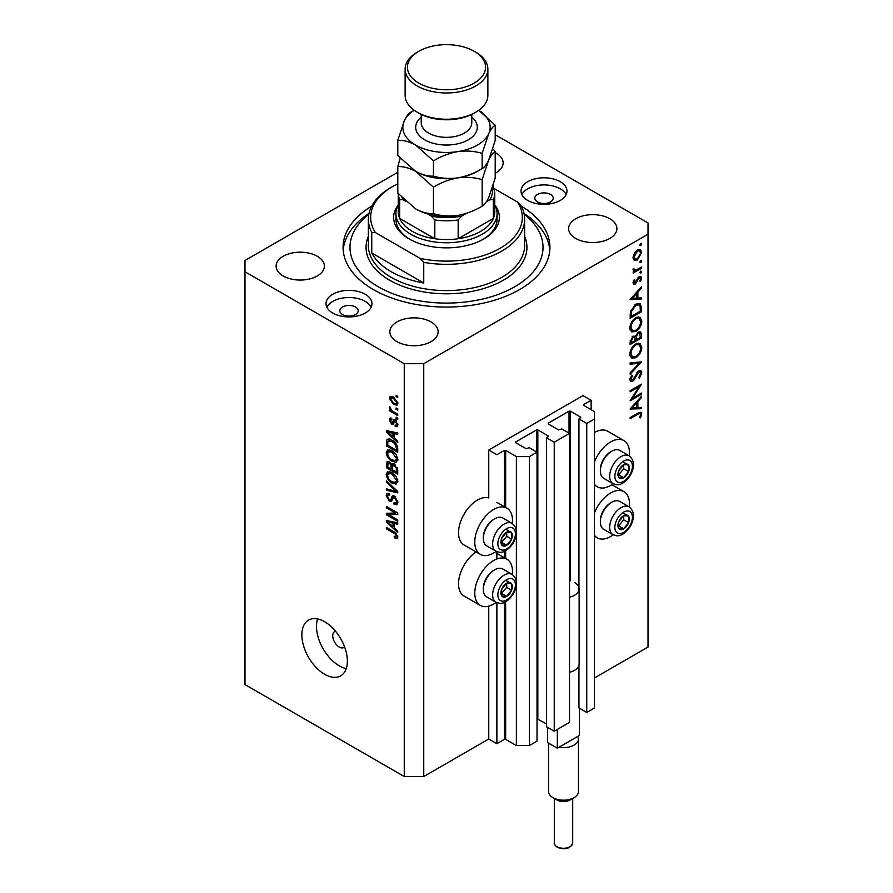 <?xml version="1.0" encoding="UTF-8"?>
<svg xmlns="http://www.w3.org/2000/svg" width="893" height="893" viewBox="0 0 893 893"><rect width="100%" height="100%" fill="white"/><g stroke="black" fill="none" stroke-linecap="round" stroke-linejoin="round"><path stroke-width="1.34" d="M591.133 400.287L583.006 395.599L488.75 450.016L496.876 454.704L504.355 450.396L505.65 450.396L516.377 456.591L529.382 456.591L537.017 452.171L529.214 447.672L526.133 448.699L515.73 442.705L515.73 441.946L536.537 429.935L537.832 429.935L548.235 435.94L546.449 437.726L554.24 442.225L569.522 433.406L561.719 428.908L558.627 429.935L548.235 423.929L548.235 423.182L569.031 411.171L570.337 411.171L580.729 417.176L578.943 418.962L586.746 423.461L594.381 419.051L594.381 411.55L583.665 405.355L583.665 404.607L591.133 400.287L591.133 409.675M583.665 404.607L583.665 405.355M578.943 665.341L578.943 707.948L586.746 712.447L594.381 708.037L594.381 419.051M586.746 712.447L586.746 423.461M578.943 590.284L578.943 418.962M548.235 423.182L548.235 423.929M546.449 437.726L546.449 726.712L554.24 731.211L569.522 722.392L569.522 433.406M554.24 731.211L554.24 442.225M537.017 718.776L546.449 723.899M515.73 441.946L515.73 442.705M397.798 172.271L244.983 260.488L244.983 684.585L404.25 776.53L423.751 776.53L488.75 739.002L496.876 743.69L504.355 739.382L505.65 739.382L516.377 745.566L529.382 745.566L537.017 741.157L537.017 452.171M529.382 745.566L529.382 456.591M516.377 745.566L516.377 585.06M516.377 581.533L516.377 534.025M516.377 530.487L516.377 456.591M496.876 743.69L496.876 602.697M496.876 558.996L496.876 551.651M488.75 739.002L488.75 606.157M496.218 551.338A26.656 15.393 -60 0 1 493.628 553.035A26.656 15.393 -60 0 1 480.3 554.363L464.047 544.976A26.656 15.393 -60 0 1 459.962 523.611A26.656 15.393 -60 0 1 477.375 500.125A26.656 15.393 -60 0 1 488.75 497.959L488.75 450.016M512.303 574.523A26.656 15.393 120 0 0 506.956 559.23A26.656 15.393 120 0 0 493.628 560.547A26.656 15.393 120 0 0 476.215 584.033A26.656 15.393 120 0 0 480.3 605.398A26.656 15.393 120 0 0 493.628 604.081A26.656 15.393 120 0 0 496.218 602.384M480.3 554.363A26.656 15.393 -60 0 1 476.215 532.998A26.656 15.393 -60 0 1 493.628 509.501A26.656 15.393 -60 0 1 506.956 508.184A26.656 15.393 -60 0 1 512.303 523.477M594.381 513.107A26.656 15.393 -60 0 1 610.633 492.992A26.656 15.393 -60 0 1 623.961 491.675A26.656 15.393 -60 0 1 629.308 506.967M613.223 534.829A26.656 15.393 -60 0 1 610.633 536.526A26.656 15.393 -60 0 1 597.305 537.843A26.656 15.393 -60 0 1 594.381 535.175M629.308 455.921A26.656 15.393 120 0 0 623.961 440.629A26.656 15.393 120 0 0 610.633 441.946A26.656 15.393 120 0 0 594.381 462.072M594.381 484.129A26.656 15.393 120 0 0 597.305 486.808A26.656 15.393 120 0 0 610.633 485.479A26.656 15.393 120 0 0 613.223 483.783M335.534 631.239A9.198 5.302 -120 0 0 334.641 631.585A9.198 5.302 -120 0 0 332.743 635.794A9.198 5.302 -120 0 0 336.75 645.047A9.198 5.302 -120 0 0 343.838 647.514A9.198 5.302 -120 0 0 344.575 646.912M301.867 634.856A32.17 18.574 -120 0 0 315.91 667.238A32.17 18.574 -120 0 0 340.702 675.856A32.17 18.574 -120 0 0 347.366 661.133A32.17 18.574 -120 0 0 333.323 628.75A32.17 18.574 -120 0 0 308.531 620.122A32.17 18.574 -120 0 0 301.867 634.856M317.595 618.949A32.17 18.574 -120 0 0 316.49 626.417A32.17 18.574 -120 0 0 346.261 668.589M550.512 194.44A9.198 5.302 0 0 0 540.488 193.29A9.198 5.302 0 0 0 534.818 198.19A9.198 5.302 0 0 0 537.508 201.941A9.198 5.302 0 0 0 547.521 203.091A9.198 5.302 0 0 0 553.202 198.19A9.198 5.302 0 0 0 550.512 194.44M355.492 307.025A9.198 5.302 0 0 0 345.479 305.875A9.198 5.302 0 0 0 339.798 310.775A9.198 5.302 0 0 0 342.488 314.537A9.198 5.302 0 0 0 352.512 315.687A9.198 5.302 0 0 0 358.182 310.775A9.198 5.302 0 0 0 355.492 307.025M332.743 313.03A22.984 13.272 180 0 1 326.012 303.653A22.984 13.272 180 0 1 340.2 291.386A22.984 13.272 180 0 1 365.248 294.266A22.984 13.272 180 0 1 371.979 303.653A22.984 13.272 180 0 1 357.792 315.91A22.984 13.272 180 0 1 332.743 313.03M326.86 307.214A22.984 13.272 180 0 1 365.248 301.399A22.984 13.272 180 0 1 371.131 307.214M560.257 181.681A22.984 13.272 0 0 0 535.208 178.801A22.984 13.272 0 0 0 521.021 191.057A22.984 13.272 0 0 0 527.752 200.445A22.984 13.272 0 0 0 552.8 203.314A22.984 13.272 0 0 0 566.988 191.057A22.984 13.272 0 0 0 560.257 181.681M566.14 194.629A22.984 13.272 0 0 0 560.257 188.803A22.984 13.272 0 0 0 521.869 194.629M371.722 206.104A103.421 59.708 0 0 0 343.079 247.35A103.421 59.708 0 0 0 373.374 289.578A103.421 59.708 0 0 0 486.082 302.515A103.421 59.708 0 0 0 549.921 247.35A103.421 59.708 0 0 0 521.278 206.104M495.202 173.242A24.133 13.931 0 0 0 503.139 162.917A24.133 13.931 0 0 0 496.061 153.06A24.133 13.931 0 0 0 495.202 152.591M317.305 256.269A24.133 13.931 0 0 0 291.006 253.244A24.133 13.931 0 0 0 276.104 266.114A24.133 13.931 0 0 0 283.181 275.97A24.133 13.931 0 0 0 309.469 278.996A24.133 13.931 0 0 0 324.371 266.114A24.133 13.931 0 0 0 317.305 256.269M431.062 321.949A24.133 13.931 0 0 0 404.763 318.924A24.133 13.931 0 0 0 389.861 331.794A24.133 13.931 0 0 0 396.939 341.651A24.133 13.931 0 0 0 423.237 344.665A24.133 13.931 0 0 0 438.128 331.794A24.133 13.931 0 0 0 431.062 321.949M609.819 218.74A24.133 13.931 0 0 0 583.531 215.715A24.133 13.931 0 0 0 568.629 228.586A24.133 13.931 0 0 0 575.695 238.442A24.133 13.931 0 0 0 601.994 241.456A24.133 13.931 0 0 0 616.896 228.586A24.133 13.931 0 0 0 609.819 218.74M632.579 398.178L641.509 393.02L641.509 394.204L630.134 400.767L639.087 386.68L630.134 391.848L630.134 390.665L641.509 384.102L632.579 398.178L631.909 397.798M638.729 370.885L640.85 370.707L641.81 372.861L639.321 378.297L638.741 377.516L640.638 373.542L639.98 371.957L638.707 372.08L634.231 379.659L632.501 381.389L630.659 381.59L629.844 379.681L631.775 375.071L632.467 375.73L631.016 379.145L632.456 380.239L638.729 370.885M629.855 379.391L632.456 380.239M641.509 361.866L630.134 374.167L630.134 372.906L639.098 363.351L630.134 364.143L630.134 362.882L641.509 361.866M641.81 347.366C641.498 351.764 639.522 355.213 635.872 357.713L631.563 358.182L629.844 354.376C630.134 349.933 632.132 346.451 635.816 343.939L640.08 343.492L641.81 347.366L640.46 346.584M641.81 321.1C641.498 325.487 639.522 328.937 635.872 331.448L631.563 331.917L629.844 328.099C630.134 323.657 632.132 320.185 635.816 317.662L640.08 317.227L641.81 321.1L640.46 320.319M641.509 299.222L630.134 299.557L641.509 286.765L641.509 288.037L637.87 292.089L637.87 298.039L641.509 297.938L641.509 299.222L639.388 297.994M641.654 243.99L640.716 245.631L639.768 245.084L640.716 243.443L641.654 243.99M640.716 245.631L639.768 245.084L640.716 245.631M423.751 776.53L423.751 363.697L648.017 234.223L648.017 222.96L495.202 134.731M594.381 678.021L648.017 647.057L648.017 234.223M623.961 440.629L607.72 431.252A26.656 15.393 120 0 0 594.381 432.569M476.114 551.941A26.656 15.393 120 0 0 459.728 575.472A26.656 15.393 120 0 0 464.047 596.022L480.3 605.398M634.108 260.209L633.059 257.541L634.421 253.099L637.379 250.073L640.471 249.794L641.654 252.574L637.379 260.008L634.242 260.298M641.654 260.99L640.716 262.631L639.768 262.084L640.716 260.443L641.654 260.99M640.716 262.631L639.768 262.084L640.716 262.631M633.271 270.49L634.421 271.148L633.059 269.597L633.338 268.413L635.872 270.11L641.509 267.063L641.509 268.235L633.204 273.035L633.204 271.852L634.421 271.148L633.717 270.925M633.215 268.737L634.543 270.099L633.081 269.262M641.654 271.606L640.716 273.247L639.768 272.7L640.716 271.059L641.654 271.606M640.716 273.247L639.768 272.7L640.716 273.247M635.236 283.985L633.639 284.175L633.059 282.824L634.242 279.676L634.945 280.067L634.075 282.233L635.191 282.835L637.97 277.801L640.973 276.439L641.654 278.036L640.538 281.429L639.768 281.094L640.638 278.683L639.299 277.768L635.236 283.985L633.059 282.724M633.237 281.741L635.191 282.835M640.638 278.683L638.428 277.265M635.972 304.111L640.158 303.531L641.509 307.616L641.509 311.69L630.134 318.254L630.547 311.199L635.972 304.111M641.509 334.406L641.509 337.956L630.134 344.519L630.134 341.963L632.958 336.159L635.381 336.281L638.283 332.073L640.515 331.85L641.509 334.406L640.013 333.536M641.509 408.693L630.134 409.027L641.509 396.224L641.509 397.508L637.87 401.549L637.87 407.509L641.509 407.398L641.509 408.693L639.388 407.465M640.638 414.542C640.225 413.258 639.243 413.225 637.702 414.419L630.134 418.795L630.134 417.611L637.825 413.18L641.096 412.198L641.81 413.939L640.493 417.868L639.622 417.678L640.638 414.542L638.662 412.711M388.689 514.736L397.742 519.96L397.742 521.322L386.368 514.759L386.368 513.308L395.443 512.995L386.368 507.76L386.368 506.398L397.742 512.962L397.742 514.424L388.689 514.736L391.458 513.129M393.422 495.682L391.86 496.586L394.583 496.128L397.898 502.179L396.883 504.735L394.059 504.355L393.902 502.904L395.8 503.139L396.57 501.297L394.617 497.513L393.433 497.356L391.402 501.542L389.337 501.286L386.222 495.682L387.16 493.282L389.616 493.606L389.772 495.057L388.131 494.845L387.551 496.396L389.37 499.935L390.52 500.18L392.507 495.838M386.368 480.758L397.742 491.463L397.742 492.869L386.368 490.235L386.368 488.828L396.414 491.474L386.368 482.175L386.368 480.758M397.898 481.238L396.112 484.084L392.206 483.158C388.823 481.36 386.825 478.469 386.222 474.484L387.428 471.85L392.072 472.665L396.157 476.371L397.898 481.238M397.898 459.404L396.112 462.239L392.206 461.324C388.823 459.527 386.825 456.636 386.222 452.651L387.428 450.005L392.072 450.831L396.157 454.526L397.898 459.404M394.349 438.15L397.742 441.265L397.742 442.682L386.368 431.922L386.368 430.593L397.742 432.96L397.742 434.378L394.349 433.563L394.349 438.15M396.124 395.342L397.742 396.28L397.742 397.642L396.124 396.704L396.124 395.342M244.983 271.751L404.25 363.697L423.751 363.697M404.25 776.53L404.25 363.697M393.523 397.084L397.898 403.279L397.05 405.154L393.612 404.473L389.326 398.323L390.174 396.447L393.523 397.084M396.124 407.967L397.742 408.905L397.742 410.267L396.124 409.329L396.124 407.967M393.456 411.718L397.742 414.196L397.742 415.558L389.471 410.78L389.471 409.418L390.799 410.177L389.326 407.721L389.772 406.683L391.77 410.501L393.456 411.718M396.124 417.176L397.742 418.114L397.742 419.476L396.124 418.538L396.124 417.176M395.231 420.078L397.898 424.845L397.184 426.698L395.231 426.564L395.086 425.113L396.269 425.224L396.715 424.063L395.432 421.552L394.684 421.429L393.188 424.521L391.681 424.342L389.326 419.956L390.062 418.036L391.692 418.203L391.837 419.654L390.509 420.581L391.514 422.88L392.206 422.847L393.545 419.788L395.231 420.078M391.837 419.654L390.509 420.581M391.514 422.88L395.454 420.971L395.934 419.71M391.994 440.216C395.365 441.923 397.285 444.703 397.742 448.532L397.742 452.405L386.368 445.841L386.58 440.171L387.316 439.233L391.994 440.216M392.898 463.757L391.614 464.494L394.405 464.293L397.742 470.198L397.742 474.239L386.368 467.675L387.115 461.413L389.236 461.648L391.614 464.494L392.105 463.913M394.349 528.053L397.742 531.168L397.742 532.585L386.368 521.825L386.368 520.496L397.742 522.863L397.742 524.28L394.349 523.465L394.349 528.053M397.898 537.006L397.095 538.591L394.349 537.787L394.204 536.336L396.57 536.168L395.711 534.315L386.368 528.745L386.368 527.383L394.092 531.837L397.898 537.006M397.787 536.012L396.258 536.905L397.653 535.543M397.307 396.023L396.124 396.704M394.929 403.714L393.612 404.473M392.429 396.537L389.326 398.323M390.509 399.048L393.601 403.1L396.179 403.681L396.715 402.553L393.601 398.49L391.022 397.932L390.509 399.048M394.717 397.854L393.601 398.49M397.72 401.973L396.715 402.553M397.307 408.648L396.124 409.329M390.654 410.099L389.471 410.78M390.252 407.186L389.326 407.721M397.307 417.857L396.124 418.538M397.887 425.023L395.231 426.564M397.731 423.483L396.715 424.063M396.392 421.005L395.432 421.552M396.034 420.648L394.684 421.429M394.059 422.969L391.681 424.342M391.726 418.56L389.326 419.956M394.773 421.005L395.454 420.971L394.773 421.005M388.064 430.939L386.368 431.922M396.023 432.603L394.349 433.563M389.705 433.786L393.02 436.934L393.02 433.25L387.551 431.933L389.705 433.786M394.349 436.175L393.02 436.934M388.957 431.129L387.551 431.933M394.639 432.312L393.02 433.25M387.696 445.071L386.368 445.841M389.616 440.26L389.828 438.296M388.634 438.976L386.58 440.171M387.696 445.239L396.414 450.273L396.414 447.929L394.762 443.698L391.982 441.566L387.93 441.209L387.696 445.239M397.742 449.503L396.414 450.273M390.542 439.479L387.93 441.209M393.11 440.919L391.982 441.566M395.655 443.185L394.762 443.698M397.653 447.214L396.414 447.929M397.809 460.386L396.626 460.029M393.5 460.576L392.206 461.324M389.471 450.876L386.222 452.651M389.471 450.775L389.571 449.793M391.089 450.329L387.551 453.41C388.042 456.479 389.605 458.656 392.228 459.962L395.666 460.587L396.57 458.645L392.038 452.182L388.455 451.467L390.721 450.161M393.154 451.534L392.038 452.182M397.742 457.964L396.57 458.645M387.696 466.905L386.368 467.675M394.349 464.751L394.237 463.344M387.696 467.072L391.101 469.037L390.989 465.22L389.415 463.121L388.131 462.909L387.696 467.072M392.429 468.267L391.101 469.037M390.386 462.563L389.415 463.121M393.389 463.835L390.989 465.22M392.429 469.807L396.414 472.107L396.269 467.999L394.416 465.666L392.942 465.443L392.429 469.807M397.742 471.337L396.414 472.107M395.476 465.052L394.416 465.666M397.251 467.43L396.269 467.999M397.631 468.702L396.414 469.405M397.809 482.22L396.626 481.863M393.5 482.41L392.206 483.158M389.471 472.721L386.222 474.484M389.471 472.609L389.571 471.638M391.089 472.163L387.551 475.243C388.042 478.313 389.605 480.501 392.228 481.807L395.666 482.421L396.57 480.479L392.038 474.016L388.455 473.301L390.721 471.995M393.154 473.368L392.038 474.016M397.742 479.798L396.57 480.479M388.053 489.264L386.368 490.235M397.251 490.994L396.414 491.474M387.305 481.64L386.368 482.175M397.865 502.759L394.059 504.355M397.731 500.616L396.57 501.297M395.644 496.921L394.617 497.513M392.485 499.466L389.337 501.286M389.482 494.063L386.222 495.682M392.63 498.953L390.52 500.18M394.505 496.731L394.65 496.162M390.754 513.542L390.129 513.174M389.047 513.218L386.368 514.759M396.615 512.314L395.443 512.995M387.551 507.079L386.368 507.76M397.24 512.682L395.923 512.727M388.064 520.842L386.368 521.825M396.023 522.505L394.349 523.465M389.705 523.689L393.02 526.837L393.02 523.153L387.551 521.836L389.705 523.689M394.349 526.077L393.02 526.837M388.957 521.032L387.551 521.836M394.639 522.215L393.02 523.153M395.766 536.972L394.349 537.787M396.626 533.791L395.711 534.315M387.551 528.064L386.368 528.745M638.316 249.649L638.395 250.252M640.404 251.848L641.654 252.574M636.117 259.283L637.379 260.008M633.773 258.334L633.148 258.59M637.39 251.257L634.075 256.95L635.046 259.07L637.39 258.836L640.638 253.166L639.712 251.011L636.452 250.71M633.148 256.414L634.075 256.95M640.493 267.643L641.509 268.235M639.221 276.629L641.654 278.036M639.812 281.016L640.538 281.429M637.758 278.114L638.506 278.549M636.865 280.045L637.647 280.502M635.738 282.355L636.519 282.802M640.75 287.602L641.509 288.037M637.111 291.654L637.87 292.089M636.742 297.391L637.87 298.039M636.698 293.384L632.356 298.206L636.698 298.083L636.698 293.384L635.939 292.949M631.597 297.771L632.356 298.206M640.348 311.01L641.509 311.69M638.015 303.274L638.194 304.29M631.306 316.401L640.348 311.177L640.058 306.087L639.131 304.826L635.972 305.283L631.619 311.255L631.306 316.401L630.134 315.731M630.681 310.719L631.619 311.255M635.001 304.736L635.972 305.283M634.733 330.778L635.872 331.448M631.541 330.086L630.268 330.399M638.127 316.836L638.473 318.053M635.816 318.846C632.858 320.922 631.251 323.757 631.016 327.374L632.478 330.633L635.872 330.265C638.819 328.211 640.404 325.387 640.638 321.815L639.176 318.466L634.867 318.299M629.933 326.749L631.016 327.374M640.348 337.286L641.509 337.956M631.306 341.07L631.306 342.666L634.945 340.568L634.264 337.208L632.981 337.331L631.306 341.07L630.235 340.456M630.134 341.997L631.306 342.666M632.088 336.817L632.981 337.331M636.117 339.117L636.117 339.898L640.348 337.454L639.622 333.145L638.283 333.256L636.251 336.572L636.117 339.117L634.878 338.391M634.945 339.217L636.117 339.898M635.425 336.103L636.251 336.572M637.39 332.732L638.283 333.256M634.733 357.055L635.872 357.713M631.541 356.363L630.268 356.675M638.127 343.102L638.473 344.33M635.816 345.122C632.858 347.187 631.251 350.034 631.016 353.639L632.478 356.899L635.872 356.541C638.819 354.476 640.404 351.663 640.638 348.091L639.176 344.731L634.867 344.564M629.933 353.025L631.016 353.639M637.211 362.257L639.098 363.351M638.551 371.131L641.81 372.861M637.836 371.577L638.707 372.08M636.854 372.761L637.591 373.196M633.494 379.224L634.231 379.659M629.855 379.86L632.501 381.389M631.641 375.261L632.467 375.73M629.989 378.554L631.016 379.145M640.493 393.612L641.509 394.204M638.071 386.089L639.087 386.68M640.75 397.072L641.509 397.508M637.111 401.113L637.87 401.549M636.698 406.84L637.87 407.509M636.698 402.843L632.356 407.677L636.698 407.543L636.698 402.843L635.939 402.408M631.597 407.23L632.356 407.677M639.209 412.443L641.81 413.939M639.734 417.422L640.493 417.868M626.417 514.926A8.048 4.644 120 0 0 623.56 515.741A8.048 4.644 120 0 0 618.67 521.925A8.048 4.644 120 0 0 618.749 528.444A8.048 4.644 120 0 0 623.716 528.79A8.048 4.644 120 0 0 628.605 522.606A8.048 4.644 120 0 0 628.527 516.087A8.048 4.644 120 0 0 626.417 514.926M625.826 515.786L623.56 515.741L618.67 521.925L618.749 528.444L623.716 528.79L628.605 522.606L628.527 516.087L625.826 515.786M600.364 521.97L600.364 520.686A14.522 8.383 -60 0 1 610.633 502.904L611.738 502.257A16.085 9.287 120 0 0 600.364 521.97A16.085 9.287 120 0 0 603.701 529.326L612.989 534.695A16.085 9.287 -60 0 1 611.973 518.074A16.085 9.287 -60 0 1 626.596 506.097A16.085 9.287 -60 0 1 629.085 506.833L619.787 501.464A16.085 9.287 120 0 0 617.297 500.727A16.085 9.287 120 0 0 611.738 502.257M618.525 525.955L623.727 519.793L623.682 515.741M618.838 525.977L623.716 528.79M623.727 519.793L628.605 522.606M623.649 513.274L628.527 516.087M509.412 582.482A8.048 4.644 120 0 0 506.554 583.296A8.048 4.644 120 0 0 501.665 589.469A8.048 4.644 120 0 0 501.743 595.999A8.048 4.644 120 0 0 506.699 596.345A8.048 4.644 120 0 0 511.589 590.161A8.048 4.644 120 0 0 511.522 583.642A8.048 4.644 120 0 0 509.412 582.482M508.82 583.341L506.554 583.296L501.665 589.469L501.743 595.999L506.699 596.345L511.589 590.161L511.522 583.642L508.82 583.341M483.359 589.514L483.359 588.241A14.522 8.383 -60 0 1 493.628 570.448L494.733 569.812A16.085 9.287 120 0 0 483.359 589.514A16.085 9.287 120 0 0 486.685 596.881L495.983 602.25A16.085 9.287 -60 0 1 494.956 585.629A16.085 9.287 -60 0 1 509.59 573.652A16.085 9.287 -60 0 1 512.069 574.389L502.781 569.02A16.085 9.287 120 0 0 500.292 568.283A16.085 9.287 120 0 0 494.733 569.812M501.509 593.51L506.711 587.348L506.666 583.296M501.833 593.532L506.699 596.345M506.711 587.348L511.589 590.161M506.644 580.83L511.522 583.642M509.412 531.447A8.048 4.644 120 0 0 506.554 532.25A8.048 4.644 120 0 0 501.665 538.434A8.048 4.644 120 0 0 501.743 544.953A8.048 4.644 120 0 0 506.699 545.299A8.048 4.644 120 0 0 511.589 539.126A8.048 4.644 120 0 0 511.522 532.596A8.048 4.644 120 0 0 509.412 531.447M508.82 532.295L506.554 532.25L501.665 538.434L501.743 544.953L506.699 545.299L511.589 539.126L511.522 532.596L508.82 532.295M483.359 538.479L483.359 537.206A14.522 8.383 -60 0 1 493.628 519.413L494.733 518.777A16.085 9.287 120 0 0 483.359 538.479A16.085 9.287 120 0 0 486.685 545.846L495.983 551.204A16.085 9.287 -60 0 1 494.956 534.583A16.085 9.287 -60 0 1 509.59 522.606A16.085 9.287 -60 0 1 512.069 523.343L502.781 517.973A16.085 9.287 120 0 0 500.292 517.237A16.085 9.287 120 0 0 494.733 518.777M501.509 542.464L506.711 536.302L506.666 532.25M501.833 542.486L506.699 545.299M506.711 536.302L511.589 539.126M506.644 529.783L511.522 532.596M626.417 463.891A8.048 4.644 120 0 0 623.56 464.695A8.048 4.644 120 0 0 618.67 470.879A8.048 4.644 120 0 0 618.749 477.398A8.048 4.644 120 0 0 623.716 477.744A8.048 4.644 120 0 0 628.605 471.571A8.048 4.644 120 0 0 628.527 465.041A8.048 4.644 120 0 0 626.417 463.891M625.826 464.751L623.56 464.695L618.67 470.879L618.749 477.398L623.716 477.744L628.605 471.571L628.527 465.041L625.826 464.751M600.364 470.924L600.364 469.651A14.522 8.383 -60 0 1 610.633 451.858L611.738 451.222A16.085 9.287 120 0 0 600.364 470.924A16.085 9.287 120 0 0 603.701 478.291L612.989 483.66A16.085 9.287 -60 0 1 611.973 467.028A16.085 9.287 -60 0 1 626.596 455.05A16.085 9.287 -60 0 1 629.085 455.787L619.787 450.418A16.085 9.287 120 0 0 617.297 449.681A16.085 9.287 120 0 0 611.738 451.222M618.525 474.909L623.727 468.758L623.682 464.695M618.838 474.931L623.716 477.744M623.727 468.758L628.605 471.571M623.649 462.228L628.527 465.041M395.934 213.572A50.566 29.19 180 0 0 410.747 234.223A50.566 29.19 180 0 0 465.845 240.541A50.566 29.19 180 0 0 497.066 213.572A50.566 29.19 180 0 0 494.767 204.877A52.854 30.518 180 0 1 483.883 238.911A52.854 30.518 180 0 1 409.128 238.911A52.854 30.518 180 0 1 409.117 238.911A52.854 30.518 180 0 1 398.222 204.899A50.566 29.19 180 0 0 395.934 213.572L395.934 219.209A50.566 29.19 0 0 0 409.954 239.38M368.831 214.264A96.522 55.734 0 0 0 378.241 286.765A96.522 55.734 0 0 0 509.456 289.6A96.522 55.734 0 0 0 524.169 214.264M524.001 213.449A103.421 59.708 180 0 1 549.809 250.174M391.246 271.751A78.138 45.119 0 0 0 423.751 283.003L371.745 252.987A78.138 45.119 0 0 0 391.246 271.751M423.751 262.363L420.09 258.378A75.838 43.79 0 0 0 500.125 248.287A75.838 43.79 0 0 0 517.594 202.086L521.255 206.071A78.138 45.119 180 0 1 524.637 219.209A78.138 45.119 180 0 1 423.751 262.363L423.751 283.003M371.745 252.987L371.745 232.336A78.138 45.119 180 0 1 368.363 219.209A78.138 45.119 180 0 1 391.246 187.307L392.875 186.369A75.838 43.79 0 0 0 375.406 232.582L371.745 232.336M517.594 202.086L494.22 188.59M397.798 183.768A75.838 43.79 0 0 0 392.875 186.369M420.09 258.378L375.406 232.582M343.191 250.174A103.421 59.708 180 0 1 368.999 213.449M483.046 239.38A50.566 29.19 0 0 0 497.066 219.209L497.066 213.572M398.233 193.58L398.233 211.697A48.267 27.862 0 0 0 399.673 218.439A48.267 27.862 0 0 0 412.376 231.399A48.267 27.862 0 0 0 434.824 238.732A48.267 27.862 0 0 0 458.176 238.732A48.267 27.862 0 0 0 493.327 218.439A48.267 27.862 0 0 0 494.767 211.697L494.767 192.933A48.267 27.862 180 0 1 493.327 199.675L489.922 199.764A45.967 26.533 0 0 0 492.21 188.267M401.995 197.71A45.967 26.533 0 0 0 403.078 199.764L399.673 199.675L399.673 218.439L434.824 238.732L434.824 219.968L431.419 216.128A45.967 26.533 0 0 0 461.581 216.128L466.403 213.349M461.581 216.128L458.176 219.968L458.176 238.732L493.327 218.439L493.327 199.675M403.078 199.764L405.478 201.148M427.133 213.65L431.419 216.128M486.372 201.818L489.922 199.764M475.757 112.239L474.127 113.177A39.069 22.559 180 0 1 418.873 113.177L417.243 112.239A41.368 23.888 0 0 0 475.757 112.239A41.368 23.888 0 0 0 487.868 95.35L487.868 69.085A41.368 23.888 180 0 1 462.328 91.153A41.368 23.888 180 0 1 417.243 85.974A41.368 23.888 180 0 1 405.132 69.085A41.368 23.888 180 0 1 417.243 52.196L418.873 51.258A39.069 22.559 0 0 0 418.873 83.161A39.069 22.559 0 0 0 474.127 83.161A39.069 22.559 0 0 0 474.127 51.258L475.757 52.196A41.368 23.888 180 0 1 487.868 69.085M482.153 206.127C474.574 210.748 466.459 213.84 457.796 215.414C449.246 216.519 441.131 215.939 433.451 213.661C427.859 213.885 421.909 212.3 415.625 208.884L397.798 193.078L397.798 166.578C403.39 166.355 409.329 167.94 415.625 171.356L433.451 187.162C441.03 182.54 449.146 179.448 457.796 177.874C466.358 176.769 474.473 177.35 482.153 179.627L482.153 206.127C484.207 205.156 486.384 202.309 488.683 197.587L495.202 178.008L495.202 151.509L492.813 148.818M433.451 187.162L433.451 213.661M482.153 179.627L488.683 160.048C490.971 155.326 493.148 152.48 495.202 151.509M400.187 158.228L397.798 166.578M415.212 171.11A43.668 25.216 0 0 0 415.625 171.356A43.668 25.216 0 0 0 457.796 177.874A43.668 25.216 0 0 0 479.128 170.284M415.625 208.884A43.668 25.216 0 0 0 457.796 215.414M457.796 177.874C449.246 178.991 441.131 178.41 433.451 176.133C427.87 176.368 421.931 174.771 415.625 171.356L397.798 155.549L397.798 140.301C403.379 140.078 409.318 141.663 415.625 145.079A43.668 25.216 0 0 0 457.796 151.609A43.668 25.216 0 0 0 488.683 133.783A43.668 25.216 0 0 0 478.793 110.285L495.202 125.232L495.202 140.48L488.683 160.048C486.384 164.781 484.207 167.627 482.153 168.598C474.574 173.22 466.459 176.312 457.796 177.874M414.207 110.285A43.668 25.216 0 0 0 404.317 120.734A43.668 25.216 0 0 0 415.625 145.079L433.451 160.896C441.03 156.275 449.146 153.172 457.796 151.609C466.358 150.493 474.473 151.073 482.153 153.362L488.683 133.783C490.971 129.05 493.148 126.203 495.202 125.232M414.24 110.308L410.847 112.183C408.815 113.121 406.639 115.967 404.317 120.734L397.798 140.301M482.153 153.362L482.153 168.598M433.451 160.896L433.451 176.133M405.132 69.085L405.132 95.35A41.368 23.888 0 0 0 417.243 112.239L418.873 113.177M475.757 52.196L474.127 51.258A39.069 22.559 0 0 0 418.873 51.258M574.076 797.65L570.013 799.994A9.198 5.302 180 0 1 557.009 799.994L552.946 797.65A14.935 8.629 0 0 0 574.076 797.65A14.935 8.629 0 0 0 578.452 791.544L578.452 739.002A14.935 8.629 180 0 1 559.018 747.229L557.332 748.2L547.588 742.574L547.588 727.371M548.57 743.143L548.57 791.544A14.935 8.629 0 0 0 552.946 797.65L557.009 799.994M579.434 708.227L579.434 735.441L559.018 747.229M574.556 582.504A15.627 9.019 180 0 1 579.133 588.878L579.133 663.945A15.627 9.019 180 0 1 569.522 672.273M579.133 588.878A15.627 9.019 180 0 1 569.522 597.205M557.332 748.2L557.332 729.436M577.76 736.412A14.935 8.629 180 0 1 578.452 739.002M580.729 417.935L580.729 417.176M570.337 580.763L570.337 411.171M569.031 433.127L569.031 411.171M548.235 436.699L548.235 435.94M537.832 718.921L537.832 429.935M536.537 451.891L536.537 429.935M505.65 739.382L505.65 601.759M505.65 558.471L505.65 550.713M505.65 507.425L505.65 450.396M504.355 739.382L504.355 602.395M504.355 557.723L504.355 551.349M504.355 506.677L504.355 450.396M395.264 420.101L392.674 421.585M391.447 431.643L389.895 432.536M387.908 441.242L386.368 442.135M389.482 461.804L386.368 463.601M392.663 465.722L391.101 466.626M395.51 489.353L394.628 489.855M394.527 496.653L391.279 498.528M391.447 521.545L389.895 522.438M395.298 532.619L394.181 533.255M640.214 306.868L641.509 307.616M630.145 314.805L631.306 315.475M635.023 376.176L635.783 376.612M636.687 413.827L637.702 414.419M627.924 510.952A12.413 7.166 120 0 0 615.98 521.735A12.413 7.166 120 0 0 619.351 533.579A12.413 7.166 120 0 0 631.295 522.796A12.413 7.166 120 0 0 627.924 510.952M510.919 578.497A12.413 7.166 120 0 0 498.975 589.291A12.413 7.166 120 0 0 502.335 601.134A12.413 7.166 120 0 0 514.29 590.351A12.413 7.166 120 0 0 510.919 578.497M510.919 527.462A12.413 7.166 120 0 0 498.975 538.245A12.413 7.166 120 0 0 502.335 550.099A12.413 7.166 120 0 0 514.29 539.305A12.413 7.166 120 0 0 510.919 527.462M627.924 459.906A12.413 7.166 120 0 0 615.98 470.689A12.413 7.166 120 0 0 619.351 482.544A12.413 7.166 120 0 0 631.295 471.761A12.413 7.166 120 0 0 627.924 459.906M368.363 219.209L368.363 245.475A78.138 45.119 0 0 0 391.246 277.377A78.138 45.119 0 0 0 476.404 287.155A78.138 45.119 0 0 0 524.637 245.475L524.637 219.209M524.637 236.332A80.437 46.436 180 0 1 485.948 287.825A80.437 46.436 180 0 1 389.616 280.19A80.437 46.436 180 0 1 368.363 236.332M399.673 199.675A48.267 27.862 180 0 1 398.256 193.602M458.176 219.968A48.267 27.862 180 0 1 434.824 219.968M471.783 117.106A30.797 17.782 180 0 1 466.258 140.893A30.797 17.782 180 0 1 424.722 139.833A30.797 17.782 180 0 1 421.217 117.106M421.217 114.427L421.217 122.754A25.283 14.601 0 0 0 428.629 133.068A25.283 14.601 0 0 0 456.178 136.238A25.283 14.601 0 0 0 471.783 122.754L471.783 114.427M572.703 842.959C570.56 848.618 565.414 850.08 557.288 847.345C554.843 845.303 553.85 843.84 554.319 842.959A9.198 5.302 0 0 0 557.009 846.72A9.198 5.302 0 0 0 567.022 847.87A9.198 5.302 0 0 0 572.703 842.959L572.703 798.431M496.876 553.403L506.956 559.23M611.906 484.709L623.961 491.675M594.381 485.122L597.305 486.808M391.022 397.932L392.987 396.793M396.179 403.681L397.865 402.71M396.269 425.224L397.865 424.298M390.877 419.565L391.77 419.051M392.083 422.947L395.331 421.072M395.666 460.587L397.887 459.303M388.131 462.909L389.739 461.982M392.942 465.443L394.661 464.449M395.666 482.421L397.887 481.137M395.8 503.139L397.887 501.933M393.433 497.356L395.041 496.43M388.131 494.845L389.661 493.963M594.381 536.157L597.305 537.843M496.876 502.368L506.956 508.184M639.712 251.011L637.747 249.884M635.046 259.07L633.07 257.921M634.376 282.902L633.126 282.177M640.203 277.69L638.83 276.897M639.131 304.826L636.988 303.598M639.176 318.466L636.899 317.149M632.478 330.633L629.23 328.758M634.264 337.208L632.713 336.315M639.622 333.145L638.037 332.229M639.176 344.731L636.899 343.414M632.478 356.899L629.23 355.023M639.98 371.957L638.45 371.075M612.989 534.695L616.494 535.744C618.559 536.09 624.174 535.554 630.358 526.301C634.89 517.683 634.465 511.198 629.085 506.833M495.983 602.25L499.488 603.3C501.553 603.646 507.168 603.11 513.352 593.856C517.884 585.239 517.46 578.742 512.069 574.389M495.983 551.204L499.488 552.265C501.553 552.611 507.168 552.064 513.352 542.81C517.884 534.193 517.46 527.707 512.069 523.343M612.989 483.66L616.494 484.709C618.559 485.055 624.174 484.519 630.358 475.255C634.89 466.637 634.465 460.152 629.085 455.787M493.159 185.476L494.767 192.933M554.319 842.959L554.319 798.431"/></g></svg>
